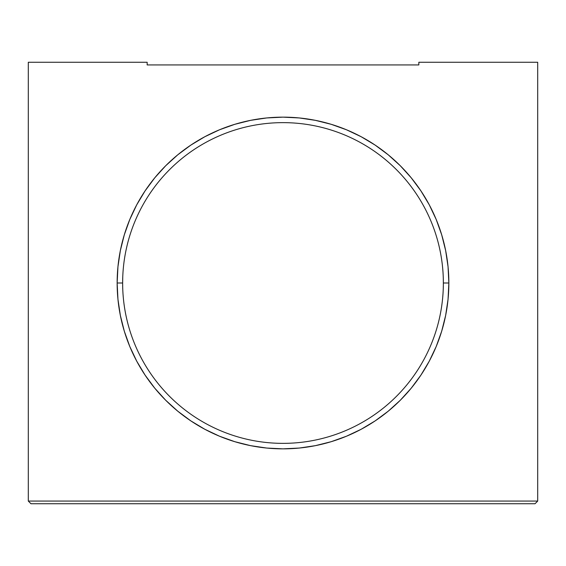 <?xml version="1.0" encoding="UTF-8"?>
<svg xmlns="http://www.w3.org/2000/svg" width="566" height="566" viewBox="0 0 566 566"><rect width="100%" height="100%" fill="white"/><g stroke="black" fill="none" stroke-linecap="round" stroke-linejoin="round"><path stroke-width="0.85" d="M443.242 289.042L443.263 288.582L443.242 289.042M443.341 285.349L443.327 286.177M122.688 286.771L122.638 283A160.362 160.362 0 0 1 283 122.638A160.362 160.362 0 0 1 443.362 283L443.341 285.427L443.362 283L448.852 283A165.852 165.852 0 0 1 283 448.852A165.852 165.852 0 0 1 117.148 283L122.638 283A160.362 160.362 0 0 0 283 443.362A160.362 160.362 0 0 0 443.362 283L443.362 283.375M122.751 288.865L122.702 287.493L122.751 288.865M122.659 285.434L122.645 283.856M443.341 285.427L443.235 289.353M443.298 278.514L443.362 283A160.362 160.362 0 0 1 283 443.362A160.362 160.362 0 0 1 122.638 283L122.645 284.203M443.249 288.865L443.312 286.721M147.16 62.26L28.3 62.26L28.3 501.066L537.7 501.066L537.7 62.26L418.84 62.26L418.84 64.934L147.16 64.934L147.16 62.26L28.3 62.26L28.3 501.066L30.974 503.74L535.026 503.74L537.7 501.066L537.7 62.26L418.84 62.26L418.84 64.934L147.16 64.934L147.16 62.26M443.362 282.986L443.362 282.986A160.362 160.362 0 0 0 283 122.638A160.362 160.362 0 0 0 122.638 283L117.148 283A165.852 165.852 0 0 1 283 117.148A165.852 165.852 0 0 1 448.852 283L448.053 299.258L445.661 315.354L441.706 331.145L436.223 346.47L429.269 361.179L420.899 375.138L411.206 388.212L400.275 400.275L388.212 411.206L375.138 420.899L361.179 429.269L346.47 436.223L331.145 441.706L315.354 445.661L299.258 448.053L283 448.852L266.742 448.053L250.646 445.661L234.855 441.706L219.53 436.223L204.821 429.269L190.862 420.899L177.788 411.206L165.725 400.275L154.794 388.212L145.101 375.138L136.731 361.179L129.777 346.47L124.294 331.145L120.339 315.354L117.947 299.258L117.148 283L117.947 266.742L120.339 250.646L124.294 234.855L129.777 219.53L136.731 204.821L145.101 190.862L154.794 177.788L165.725 165.725L177.788 154.794L190.862 145.101L204.821 136.731L219.53 129.777L234.855 124.294L250.646 120.339L266.742 117.947L283 117.148L299.258 117.947L315.354 120.339L331.145 124.294L346.47 129.777L361.179 136.731L375.138 145.101L388.212 154.794L400.275 165.725L411.206 177.788L420.899 190.862L429.269 204.821L436.223 219.53L441.706 234.855L445.661 250.646L448.053 266.742L448.852 283L443.362 283L443.341 280.566M124.294 234.855L129.777 219.53L136.731 204.821M250.646 120.339L266.742 117.947M346.47 129.777L361.179 136.731L375.138 145.101M436.223 219.53L441.706 234.855M445.661 250.646L448.053 266.742M420.899 375.138L411.206 388.212M400.275 400.275L388.212 411.206L375.138 420.899M299.258 448.053L283 448.852L266.742 448.053L250.646 445.661M219.53 436.223L204.821 429.269L190.862 420.899M129.777 346.47L124.294 331.145M120.339 315.354L117.947 299.258M443.235 276.647L443.249 277.135M122.638 283L122.751 277.135M535.026 503.74L537.7 501.066L28.3 501.066L30.974 503.74L535.026 503.74M443.327 279.83L443.341 280.651M443.242 276.958L443.277 277.828"/></g></svg>
